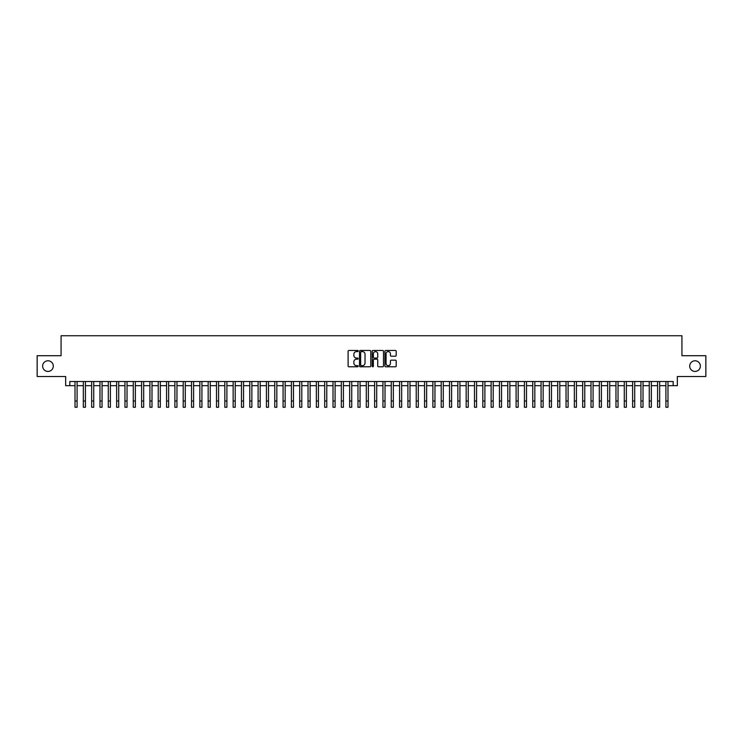 <?xml version="1.0" encoding="UTF-8"?>
<svg xmlns="http://www.w3.org/2000/svg" width="743" height="743" viewBox="0 0 743 743"><rect width="100%" height="100%" fill="white"/><g stroke="black" fill="none" stroke-linecap="round" stroke-linejoin="round"><path stroke-width="1.11" d="M358.182 351.021A0.576 0.576 0 0 0 357.615 350.455L348.931 350.455A0.817 0.817 0 0 0 348.114 351.272L348.114 365.974A0.817 0.817 0 0 0 348.931 366.791L357.615 366.791A0.576 0.576 0 0 0 358.182 366.215A0.576 0.576 0 0 0 357.615 365.649L356.491 365.649A2.61 2.61 0 0 1 353.872 363.03L353.872 361.804A2.61 2.61 0 0 1 356.491 359.194L357.615 359.194A0.576 0.576 0 0 0 358.182 358.618A0.576 0.576 0 0 0 357.615 358.052L356.491 358.052A2.61 2.61 0 0 1 353.872 355.433L353.872 354.207A2.61 2.61 0 0 1 356.491 351.597L357.615 351.597A0.576 0.576 0 0 0 358.182 351.021M689.708 366.113A5.322 5.322 0 0 0 695.03 371.435A5.322 5.322 0 0 0 700.361 366.113A5.322 5.322 0 0 0 695.03 360.782A5.322 5.322 0 0 0 689.708 366.113M42.639 366.113A5.322 5.322 0 0 0 47.97 371.435A5.322 5.322 0 0 0 53.292 366.113A5.322 5.322 0 0 0 47.97 360.782A5.322 5.322 0 0 0 42.639 366.113M395.378 356.213A0.817 0.817 0 0 0 396.186 355.395L396.186 351.272A0.817 0.817 0 0 0 395.378 350.455L385.738 350.455A0.817 0.817 0 0 0 384.92 351.272L384.92 365.974A0.817 0.817 0 0 0 385.738 366.791L395.378 366.791A0.817 0.817 0 0 0 396.186 365.974L396.186 360.987A0.817 0.817 0 0 0 395.378 360.169L391.245 360.169A0.817 0.817 0 0 0 390.428 360.987L390.428 363.457A2.183 2.183 0 0 1 388.245 365.649A2.183 2.183 0 0 1 386.063 363.457L386.063 353.779A2.183 2.183 0 0 1 388.245 351.597A2.183 2.183 0 0 1 390.428 353.779L390.428 355.395A0.817 0.817 0 0 0 391.245 356.213L395.378 356.213M69.814 385.673L69.814 381.512L673.186 381.512L673.186 385.673L677.347 385.673L677.347 376.515L705.85 376.515L705.85 355.711L681.925 355.711L681.925 335.734L61.075 335.734L61.075 355.711L37.15 355.711L37.15 376.515L65.653 376.515L65.653 385.673L75.015 385.673M370.785 351.272A0.817 0.817 0 0 0 369.968 350.455L360.327 350.455A0.817 0.817 0 0 0 359.51 351.272L359.51 365.974A0.817 0.817 0 0 0 360.327 366.791L369.968 366.791A0.817 0.817 0 0 0 370.785 365.974L370.785 351.272M373.032 350.455L382.673 350.455A0.817 0.817 0 0 1 383.49 351.272L383.49 365.974A0.817 0.817 0 0 1 382.673 366.791L378.549 366.791A0.817 0.817 0 0 1 377.732 365.974L377.732 360.011A0.817 0.817 0 0 0 376.915 359.194L374.175 359.194A0.817 0.817 0 0 0 373.357 360.011L373.357 366.215A0.576 0.576 0 0 1 372.791 366.791A0.576 0.576 0 0 1 372.215 366.215L372.215 351.272A0.817 0.817 0 0 1 373.032 350.455M77.096 385.673L83.337 385.673M85.417 385.673L91.658 385.673M93.739 385.673L99.98 385.673M102.06 385.673L108.302 385.673M110.391 385.673L116.632 385.673M118.713 385.673L124.954 385.673M127.034 385.673L133.276 385.673M135.356 385.673L141.597 385.673M143.678 385.673L149.919 385.673M151.999 385.673L158.24 385.673M160.321 385.673L166.562 385.673M168.642 385.673L174.884 385.673M176.964 385.673L183.205 385.673M185.286 385.673L191.527 385.673M193.607 385.673L199.848 385.673M201.929 385.673L208.17 385.673M210.25 385.673L216.501 385.673M218.581 385.673L224.823 385.673M226.903 385.673L233.144 385.673M235.225 385.673L241.466 385.673M243.546 385.673L249.787 385.673M251.868 385.673L258.109 385.673M260.189 385.673L266.431 385.673M268.511 385.673L274.752 385.673M276.833 385.673L283.074 385.673M285.154 385.673L291.395 385.673M293.476 385.673L299.717 385.673M301.797 385.673L308.039 385.673M310.119 385.673L316.36 385.673M318.441 385.673L324.691 385.673M326.771 385.673L333.013 385.673M335.093 385.673L341.334 385.673M343.415 385.673L349.656 385.673M351.736 385.673L357.977 385.673M360.058 385.673L366.299 385.673M368.379 385.673L374.621 385.673M376.701 385.673L382.942 385.673M385.023 385.673L391.264 385.673M393.344 385.673L399.585 385.673M401.666 385.673L407.907 385.673M409.987 385.673L416.229 385.673M418.309 385.673L424.559 385.673M426.64 385.673L432.881 385.673M434.961 385.673L441.203 385.673M443.283 385.673L449.524 385.673M451.605 385.673L457.846 385.673M459.926 385.673L466.167 385.673M468.248 385.673L474.489 385.673M476.569 385.673L482.811 385.673M484.891 385.673L491.132 385.673M493.213 385.673L499.454 385.673M501.534 385.673L507.775 385.673M509.856 385.673L516.097 385.673M518.177 385.673L524.419 385.673M526.499 385.673L532.75 385.673M534.83 385.673L541.071 385.673M543.152 385.673L549.393 385.673M551.473 385.673L557.714 385.673M559.795 385.673L566.036 385.673M568.116 385.673L574.358 385.673M576.438 385.673L582.679 385.673M584.76 385.673L591.001 385.673M593.081 385.673L599.322 385.673M601.403 385.673L607.644 385.673M609.724 385.673L615.966 385.673M618.046 385.673L624.287 385.673M626.368 385.673L632.609 385.673M634.698 385.673L640.94 385.673M643.02 385.673L649.261 385.673M651.342 385.673L657.583 385.673M659.663 385.673L665.904 385.673M667.985 385.673L673.186 385.673M361.228 351.597A0.576 0.576 0 0 0 360.652 352.163L360.652 365.073A0.576 0.576 0 0 0 361.228 365.649L362.408 365.649A2.61 2.61 0 0 0 365.027 363.03L365.027 354.207A2.61 2.61 0 0 0 362.408 351.597L361.228 351.597M377.732 353.826A2.183 2.183 0 0 0 375.54 351.634A2.183 2.183 0 0 0 373.357 353.826L373.357 357.234A0.817 0.817 0 0 0 374.175 358.052L376.915 358.052A0.817 0.817 0 0 0 377.732 357.234L377.732 353.826M75.015 401.025L77.096 401.025L77.096 407.266L75.015 407.266L75.015 381.512M77.096 401.025L77.096 381.512M83.337 407.266L85.417 407.266L83.337 407.266L83.337 381.512M85.417 407.266L85.417 381.512M91.658 407.266L93.739 407.266L91.658 407.266L91.658 381.512M93.739 407.266L93.739 381.512M99.98 407.266L102.06 407.266L99.98 407.266L99.98 381.512M102.06 407.266L102.06 381.512M108.302 407.266L110.391 407.266L108.302 407.266L108.302 381.512M110.391 407.266L110.391 381.512M116.632 407.266L118.713 407.266L116.632 407.266L116.632 381.512M118.713 407.266L118.713 381.512M124.954 407.266L127.034 407.266L124.954 407.266L124.954 381.512M127.034 407.266L127.034 381.512M133.276 407.266L135.356 407.266L133.276 407.266L133.276 381.512M135.356 407.266L135.356 381.512M141.597 407.266L143.678 407.266L141.597 407.266L141.597 381.512M143.678 407.266L143.678 381.512M149.919 407.266L151.999 407.266L149.919 407.266L149.919 381.512M151.999 407.266L151.999 381.512M158.24 407.266L160.321 407.266L158.24 407.266L158.24 381.512M160.321 407.266L160.321 381.512M166.562 407.266L168.642 407.266L166.562 407.266L166.562 381.512M168.642 407.266L168.642 381.512M174.884 407.266L176.964 407.266L174.884 407.266L174.884 381.512M176.964 407.266L176.964 381.512M183.205 407.266L185.286 407.266L183.205 407.266L183.205 381.512M185.286 407.266L185.286 381.512M191.527 407.266L193.607 407.266L191.527 407.266L191.527 381.512M193.607 407.266L193.607 381.512M199.848 407.266L201.929 407.266L199.848 407.266L199.848 381.512M201.929 407.266L201.929 381.512M208.17 407.266L210.25 407.266L208.17 407.266L208.17 381.512M210.25 407.266L210.25 381.512M216.501 407.266L218.581 407.266L216.501 407.266L216.501 381.512M218.581 407.266L218.581 381.512M224.823 407.266L226.903 407.266L224.823 407.266L224.823 381.512M226.903 407.266L226.903 381.512M233.144 407.266L235.225 407.266L233.144 407.266L233.144 381.512M235.225 407.266L235.225 381.512M241.466 407.266L243.546 407.266L241.466 407.266L241.466 381.512M243.546 407.266L243.546 381.512M249.787 407.266L251.868 407.266L249.787 407.266L249.787 381.512M251.868 407.266L251.868 381.512M258.109 407.266L260.189 407.266L258.109 407.266L258.109 381.512M260.189 407.266L260.189 381.512M266.431 407.266L268.511 407.266L266.431 407.266L266.431 381.512M268.511 407.266L268.511 381.512M274.752 407.266L276.833 407.266L274.752 407.266L274.752 381.512M276.833 407.266L276.833 381.512M283.074 407.266L285.154 407.266L283.074 407.266L283.074 381.512M285.154 407.266L285.154 381.512M291.395 407.266L293.476 407.266L291.395 407.266L291.395 381.512M293.476 407.266L293.476 381.512M299.717 407.266L301.797 407.266L299.717 407.266L299.717 381.512M301.797 407.266L301.797 381.512M308.039 407.266L310.119 407.266L308.039 407.266L308.039 381.512M310.119 407.266L310.119 381.512M316.36 407.266L318.441 407.266L316.36 407.266L316.36 381.512M318.441 407.266L318.441 381.512M324.691 407.266L326.771 407.266L324.691 407.266L324.691 381.512M326.771 407.266L326.771 381.512M333.013 407.266L335.093 407.266L333.013 407.266L333.013 381.512M335.093 407.266L335.093 381.512M341.334 407.266L343.415 407.266L341.334 407.266L341.334 381.512M343.415 407.266L343.415 381.512M349.656 407.266L351.736 407.266L349.656 407.266L349.656 381.512M351.736 407.266L351.736 381.512M357.977 407.266L360.058 407.266L357.977 407.266L357.977 381.512M360.058 407.266L360.058 381.512M366.299 407.266L368.379 407.266L366.299 407.266L366.299 381.512M368.379 407.266L368.379 381.512M374.621 407.266L376.701 407.266L374.621 407.266L374.621 381.512M376.701 407.266L376.701 381.512M382.942 407.266L385.023 407.266L382.942 407.266L382.942 381.512M385.023 407.266L385.023 381.512M391.264 407.266L393.344 407.266L391.264 407.266L391.264 381.512M393.344 407.266L393.344 381.512M399.585 407.266L401.666 407.266L399.585 407.266L399.585 381.512M401.666 407.266L401.666 381.512M407.907 407.266L409.987 407.266L407.907 407.266L407.907 381.512M409.987 407.266L409.987 381.512M416.229 407.266L418.309 407.266L416.229 407.266L416.229 381.512M418.309 407.266L418.309 381.512M424.559 407.266L426.64 407.266L424.559 407.266L424.559 381.512M426.64 407.266L426.64 381.512M432.881 407.266L434.961 407.266L432.881 407.266L432.881 381.512M434.961 407.266L434.961 381.512M441.203 407.266L443.283 407.266L441.203 407.266L441.203 381.512M443.283 407.266L443.283 381.512M449.524 407.266L451.605 407.266L449.524 407.266L449.524 381.512M451.605 407.266L451.605 381.512M457.846 407.266L459.926 407.266L457.846 407.266L457.846 381.512M459.926 407.266L459.926 381.512M466.167 407.266L468.248 407.266L466.167 407.266L466.167 381.512M468.248 407.266L468.248 381.512M474.489 407.266L476.569 407.266L474.489 407.266L474.489 381.512M476.569 407.266L476.569 381.512M482.811 407.266L484.891 407.266L482.811 407.266L482.811 381.512M484.891 407.266L484.891 381.512M491.132 407.266L493.213 407.266L491.132 407.266L491.132 381.512M493.213 407.266L493.213 381.512M499.454 407.266L501.534 407.266L499.454 407.266L499.454 381.512M501.534 407.266L501.534 381.512M507.775 407.266L509.856 407.266L507.775 407.266L507.775 381.512M509.856 407.266L509.856 381.512M516.097 407.266L518.177 407.266L516.097 407.266L516.097 381.512M518.177 407.266L518.177 381.512M524.419 407.266L526.499 407.266L524.419 407.266L524.419 381.512M526.499 407.266L526.499 381.512M532.75 407.266L534.83 407.266L532.75 407.266L532.75 381.512M534.83 407.266L534.83 381.512M541.071 407.266L543.152 407.266L541.071 407.266L541.071 381.512M543.152 407.266L543.152 381.512M549.393 407.266L551.473 407.266L549.393 407.266L549.393 381.512M551.473 407.266L551.473 381.512M557.714 407.266L559.795 407.266L557.714 407.266L557.714 381.512M559.795 407.266L559.795 381.512M566.036 407.266L568.116 407.266L566.036 407.266L566.036 381.512M568.116 407.266L568.116 381.512M574.358 407.266L576.438 407.266L574.358 407.266L574.358 381.512M576.438 407.266L576.438 381.512M582.679 407.266L584.76 407.266L582.679 407.266L582.679 381.512M584.76 407.266L584.76 381.512M591.001 407.266L593.081 407.266L591.001 407.266L591.001 381.512M593.081 407.266L593.081 381.512M599.322 407.266L601.403 407.266L599.322 407.266L599.322 381.512M601.403 407.266L601.403 381.512M607.644 407.266L609.724 407.266L607.644 407.266L607.644 381.512M609.724 407.266L609.724 381.512M615.966 407.266L618.046 407.266L615.966 407.266L615.966 381.512M618.046 407.266L618.046 381.512M624.287 407.266L626.368 407.266L624.287 407.266L624.287 381.512M626.368 407.266L626.368 381.512M632.609 407.266L634.698 407.266L632.609 407.266L632.609 381.512M634.698 407.266L634.698 381.512M640.94 407.266L643.02 407.266L640.94 407.266L640.94 381.512M643.02 407.266L643.02 381.512M649.261 407.266L651.342 407.266L649.261 407.266L649.261 381.512M651.342 407.266L651.342 381.512M657.583 407.266L659.663 407.266L657.583 407.266L657.583 381.512M659.663 407.266L659.663 381.512M665.904 407.266L667.985 407.266L665.904 407.266L665.904 381.512M667.985 407.266L667.985 381.512M83.337 401.025L85.417 401.025M91.658 401.025L93.739 401.025M99.98 401.025L102.06 401.025M108.302 401.025L110.391 401.025M116.632 401.025L118.713 401.025M124.954 401.025L127.034 401.025M133.276 401.025L135.356 401.025M141.597 401.025L143.678 401.025M149.919 401.025L151.999 401.025M158.24 401.025L160.321 401.025M166.562 401.025L168.642 401.025M174.884 401.025L176.964 401.025M183.205 401.025L185.286 401.025M191.527 401.025L193.607 401.025M199.848 401.025L201.929 401.025M208.17 401.025L210.25 401.025M216.501 401.025L218.581 401.025M224.823 401.025L226.903 401.025M233.144 401.025L235.225 401.025M241.466 401.025L243.546 401.025M249.787 401.025L251.868 401.025M258.109 401.025L260.189 401.025M266.431 401.025L268.511 401.025M274.752 401.025L276.833 401.025M283.074 401.025L285.154 401.025M291.395 401.025L293.476 401.025M299.717 401.025L301.797 401.025M308.039 401.025L310.119 401.025M316.36 401.025L318.441 401.025M324.691 401.025L326.771 401.025M333.013 401.025L335.093 401.025M341.334 401.025L343.415 401.025M349.656 401.025L351.736 401.025M357.977 401.025L360.058 401.025M366.299 401.025L368.379 401.025M374.621 401.025L376.701 401.025M382.942 401.025L385.023 401.025M391.264 401.025L393.344 401.025M399.585 401.025L401.666 401.025M407.907 401.025L409.987 401.025M416.229 401.025L418.309 401.025M424.559 401.025L426.64 401.025M432.881 401.025L434.961 401.025M441.203 401.025L443.283 401.025M449.524 401.025L451.605 401.025M457.846 401.025L459.926 401.025M466.167 401.025L468.248 401.025M474.489 401.025L476.569 401.025M482.811 401.025L484.891 401.025M491.132 401.025L493.213 401.025M499.454 401.025L501.534 401.025M507.775 401.025L509.856 401.025M516.097 401.025L518.177 401.025M524.419 401.025L526.499 401.025M532.75 401.025L534.83 401.025M541.071 401.025L543.152 401.025M549.393 401.025L551.473 401.025M557.714 401.025L559.795 401.025M566.036 401.025L568.116 401.025M574.358 401.025L576.438 401.025M582.679 401.025L584.76 401.025M591.001 401.025L593.081 401.025M599.322 401.025L601.403 401.025M607.644 401.025L609.724 401.025M615.966 401.025L618.046 401.025M624.287 401.025L626.368 401.025M632.609 401.025L634.698 401.025M640.94 401.025L643.02 401.025M649.261 401.025L651.342 401.025M657.583 401.025L659.663 401.025M665.904 401.025L667.985 401.025"/></g></svg>
